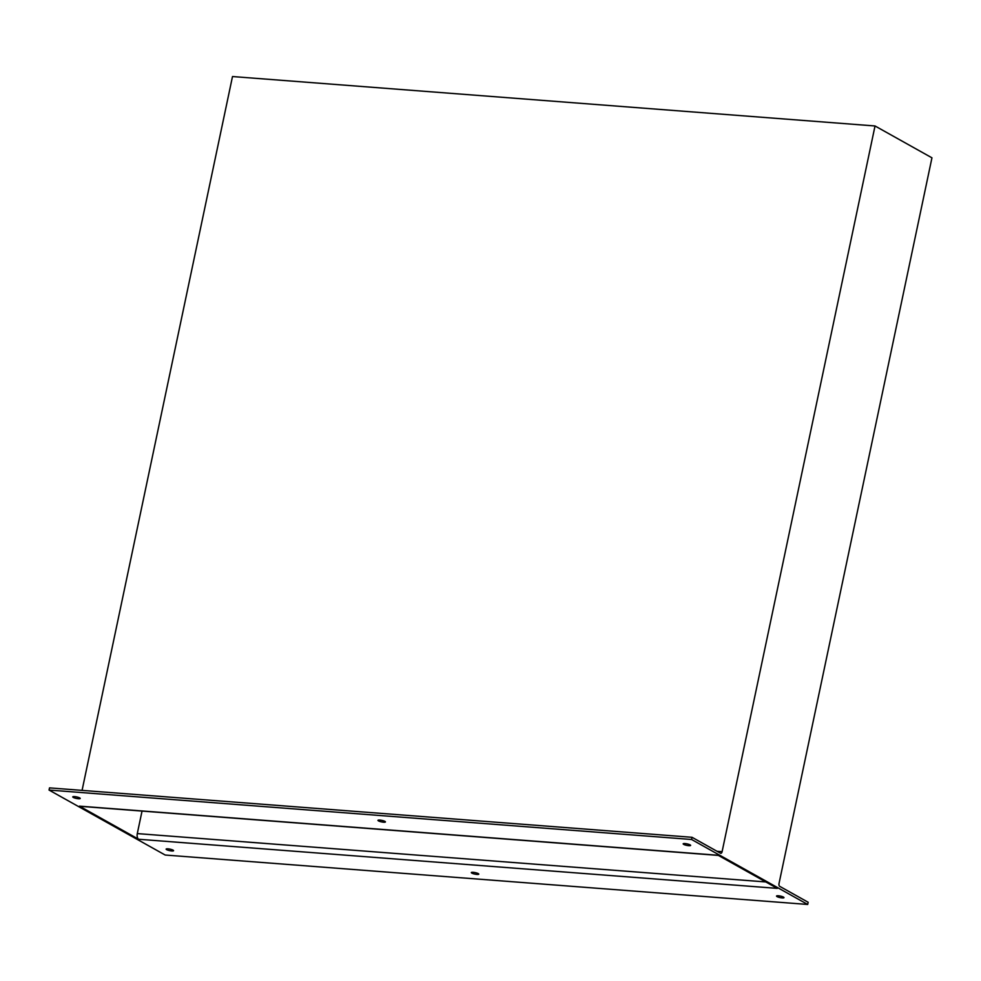 <?xml version="1.0" encoding="UTF-8"?>
<svg xmlns="http://www.w3.org/2000/svg" width="981" height="981" viewBox="0 0 981 981"><rect width="100%" height="100%" fill="white"/><g stroke="black" fill="none" stroke-linecap="round" stroke-linejoin="round"><path stroke-width="1.47" d="M383.596 822.201A3.814 0.773 11.9 0 1 379.782 821.428A3.814 0.773 11.9 0 1 377.967 820.361A3.814 0.773 11.9 0 1 379.794 820.079A3.814 0.773 11.9 0 1 383.62 820.852A3.814 0.773 11.9 0 1 385.423 821.931A3.814 0.773 11.9 0 1 383.596 822.201M171.749 850.956A3.814 0.773 11.9 0 1 167.935 850.184A3.814 0.773 11.9 0 1 166.12 849.105A3.814 0.773 11.9 0 1 167.959 848.835A3.814 0.773 11.9 0 1 171.773 849.607A3.814 0.773 11.9 0 1 173.576 850.674A3.814 0.773 11.9 0 1 171.749 850.956M78.394 798.73A3.814 0.773 11.9 0 1 74.581 797.958A3.814 0.773 11.9 0 1 72.766 796.879A3.814 0.773 11.9 0 1 74.605 796.609A3.814 0.773 11.9 0 1 78.419 797.381A3.814 0.773 11.9 0 1 80.221 798.448A3.814 0.773 11.9 0 1 78.394 798.73M476.95 874.427A3.814 0.773 11.9 0 1 473.136 873.654A3.814 0.773 11.9 0 1 471.321 872.587A3.814 0.773 11.9 0 1 473.149 872.305A3.814 0.773 11.9 0 1 476.974 873.078A3.814 0.773 11.9 0 1 478.777 874.157A3.814 0.773 11.9 0 1 476.95 874.427M782.151 897.909A3.814 0.773 11.9 0 1 778.338 897.137A3.814 0.773 11.9 0 1 776.523 896.058A3.814 0.773 11.9 0 1 778.35 895.788A3.814 0.773 11.9 0 1 782.176 896.56A3.814 0.773 11.9 0 1 783.978 897.627A3.814 0.773 11.9 0 1 782.151 897.909M688.797 845.683A3.814 0.773 11.9 0 1 684.983 844.911A3.814 0.773 11.9 0 1 683.168 843.832A3.814 0.773 11.9 0 1 684.996 843.562A3.814 0.773 11.9 0 1 688.809 844.334A3.814 0.773 11.9 0 1 690.624 845.401A3.814 0.773 11.9 0 1 688.797 845.683M692.034 837.296L691.58 839.491L807.694 904.457L808.16 902.262L779.699 886.333A2.281 1.214 -85.6 0 1 779.024 883.513L931.95 157.818L875.027 125.973L722.102 851.667A2.281 1.214 -85.6 0 1 720.79 853.311A2.281 1.214 -85.6 0 1 720.495 853.225L692.034 837.296L49.516 787.878L49.05 790.061L691.58 839.491M82.073 790.379L232.497 76.543L875.027 125.973M49.05 790.061L165.176 855.027L807.694 904.457M718.386 855.42L80.013 806.308A4.574 2.44 -85.6 0 1 79.436 806.137L138.64 839.258A4.574 2.44 -85.6 0 1 137.291 833.592L142.037 811.079M79.436 806.137L718.104 855.26L777.308 888.381L138.64 839.258M717.025 851.275L722.102 851.667M137.291 833.592L765.805 881.944"/></g></svg>
